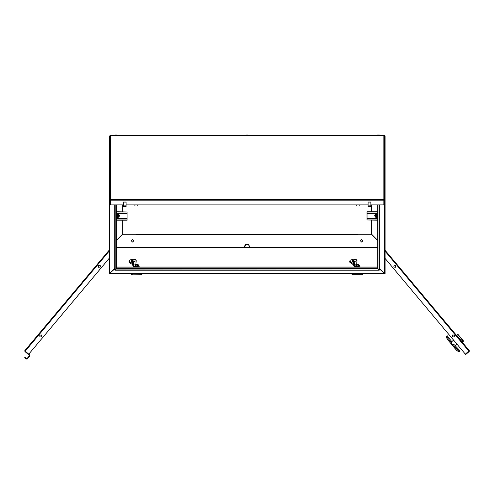 <?xml version="1.0" encoding="UTF-8"?>
<svg xmlns="http://www.w3.org/2000/svg" width="494" height="494" viewBox="0 0 494 494"><rect width="100%" height="100%" fill="white"/><g stroke="black" fill="none" stroke-linecap="round" stroke-linejoin="round"><path stroke-width="0.74" d="M384.74 146.527L384.74 149.287L384.647 146.527M110.329 199.842L109.501 200.484L110.329 200.83L110.329 199.718L383.819 199.718L383.819 135.727L110.329 135.727L110.329 199.718M383.819 199.842L383.819 200.83L384.647 200.484L383.819 199.718M462.069 342.027L463.446 340.872L457.944 334.321L456.783 335.296L462.415 342.095L463.347 341.317L462.248 342.237M463.446 340.872L463.304 341.354L457.864 334.389L457.45 334.376L457.944 334.321M459.099 351.691L456.888 350.709L452.022 344.911L451.38 342.861L452.022 344.911L453.27 346.393M460.099 350.888L455.277 345.781L456.993 344.133M451.954 344.726L451.238 342.114L452.01 344.886L447.126 339.069L456.981 350.629L458.938 351.524L460.056 351.049M447.508 335.877L446.675 336.908L447.218 338.989M450.75 343.386L450.306 342.861M446.539 336.723L447.008 338.841L446.465 336.568L447.311 335.858L446.465 336.568M113.367 135.634L117.183 135.405L116.535 134.961L113.503 135.319L114.058 134.961M114.966 134.961L115.633 134.961M376.916 135.634L380.646 135.319M380.09 134.961L380.627 135.319L380.09 134.961L377.058 135.319L377.614 134.961M378.515 134.961L379.182 134.961M244.981 246.321L244.314 246.321L244.314 245.882L245.123 245.882L245.555 244.573L248.593 244.573L249.025 245.882L249.834 245.882L249.834 247.204L249.421 247.204M109.409 149.287L109.409 146.527L109.501 149.287M371.26 220.194L371.26 234.31L357.465 234.31L357.465 234.724L136.684 234.724L136.684 234.31L122.889 234.31L122.889 220.194M116.399 211.982L127.094 211.982L127.094 220.194L116.399 220.194M377.743 219.929L367.054 219.929L367.054 211.716L377.743 211.716M460.087 351.08L459.235 351.79L456.981 350.629M141.395 274.584L142.389 273.818M141.5 274.75L132.404 274.855L140.969 274.664M362.263 274.744L361.744 274.664L363.164 273.818M363.442 273.818L361.744 274.843L353.179 274.664L361.744 274.664M113.367 135.504L117.232 135.634M377.058 135.319L380.738 135.405M138.277 265.655L138.166 266.42L136.684 266.674L134.85 266.007L135.09 265.655L136.684 266.402L138.277 265.661M359.058 265.655L358.94 266.42L357.465 266.674L355.624 266.007L355.871 265.655L357.465 266.402L359.058 265.661M135.09 265.803L135.887 266.241L135.066 265.834L135.535 264.42L138.042 264.574L135.554 264.778M135.887 265.192L136.684 265.074L135.492 264.864L135.887 266.223L137.493 266.26L135.875 266.26M355.871 265.803L356.668 266.223L355.847 265.834L356.316 264.42L358.817 264.574L356.328 264.778M356.668 265.192L357.465 265.074L356.267 264.864L356.668 266.223L358.274 266.26L356.656 266.26M116.399 215.137L117.782 214.34L116.584 215.958L117.516 217.125L116.627 215.958L117.516 214.834L117.516 215.785L117.689 215.131L118.041 215.785L118.041 214.834L118.041 217.076L118.041 216.125L117.875 216.78L117.516 216.125L117.516 217.076M117.782 214.34L119.184 215.149L118.474 214.76L119.159 215.958L118.041 217.311L118.041 214.834M119.184 215.149L119.184 216.767L119.159 215.162M117.516 217.125L117.782 217.576L116.461 216.81M375.026 215.137L374.989 216.755L375.675 214.76L374.965 215.149L376.366 214.34L375.168 215.958L376.107 217.125L375.212 215.958L376.107 214.834L376.107 215.785L376.274 215.131L376.626 215.785L376.626 214.834L376.626 217.076L376.626 216.125L376.459 216.78L376.107 216.125L376.107 217.076M376.107 217.125L376.366 217.576L374.965 216.767M377.743 214.748L375.909 214.18L375.174 214.563L374.532 215.958L377.743 217.169M116.399 217.169L119.616 215.958L118.931 214.526L116.399 214.748M135.331 264.735L138.042 264.735L136.684 265.074L137.48 265.192L137.48 266.223L138.301 265.834L137.493 266.26M356.106 264.735L358.817 264.735L357.465 265.074L358.261 265.192L358.261 266.223L359.082 265.834L358.274 266.26M132.546 239.553L131.305 240.794L132.546 242.035L133.788 240.794L132.546 239.553M361.602 239.553L360.361 240.794L361.602 242.035L362.843 240.794L361.602 239.553M395.7 267.223L393.854 267.056L394.014 265.21L395.861 265.371L395.7 267.223M454.4 335.136L454.239 336.982L452.387 336.822L452.553 334.975L454.4 335.136M39.748 335.136L41.595 334.975L41.755 336.822L39.909 336.982L39.748 335.136M98.448 267.223L98.287 265.371L100.134 265.21L100.294 267.056L98.448 267.223M248.865 135.3L249.007 135.634L245.141 135.486L248.964 135.387L247.074 134.936L245.296 135.3M379.33 268.446L384.437 273.306L379.33 268.829M377.743 240.38L371.469 234.1L371.469 220.194M384.647 135.924L385.061 136.319L385.061 135.924L384.474 135.955M385.061 136.319L385.061 273.775L384.647 273.775L385.061 273.38M385.061 273.312L384.437 273.306L384.437 204.769M384.647 136.56L385.042 136.319M116.399 204.899L116.399 267.976L377.743 267.976L377.743 204.899M114.812 204.899L114.812 270.07L115.3 270.212L378.849 270.212L377.904 268.446L116.244 268.446L115.3 269.934L379.33 270.07L379.33 204.899M378.972 270.132L378.972 204.899M116.399 247.278L244.728 247.278L116.399 247.278M249.834 247.278L377.743 247.278L249.834 247.204M371.26 234.298L377.743 240.584M116.399 240.584L122.889 234.298M384.647 273.775L384.425 273.386L109.724 273.386L109.545 273.818L109.501 273.38L109.088 273.38L109.501 273.775M245.005 247.29L249.143 247.29M109.724 273.293L114.812 268.829M383.795 272.694L379.33 268.699M114.812 268.699L110.353 272.694M109.501 135.924L109.088 136.319L109.674 135.955M114.812 268.446L109.711 273.306L109.088 273.38M116.399 240.38L122.679 234.1L122.679 220.194M109.088 136.319L109.088 273.312M109.501 136.56L109.106 136.319M115.176 270.132L115.176 204.899M383.819 200.583L384.647 200.459L384.647 136.461L383.819 135.727M110.329 200.336L109.501 200.459L109.501 136.461L110.329 135.727M110.329 200.583L109.501 200.484L109.501 204.522L110.329 204.899L123.302 204.899M384.647 201.682L384.647 200.484L383.819 200.336M126.063 204.899L368.086 204.899M370.846 204.899L383.819 204.899L383.819 200.83L110.329 200.83L110.329 204.899M384.647 200.484L384.647 204.522L383.819 204.899M384.647 136.486L384.647 141.759M138.203 204.917L137.665 205.3L137.122 204.899M134.356 204.899L134.874 205.3L135.424 204.899M359.805 204.899L359.274 205.3L358.724 204.899M355.946 204.917L356.483 205.3L357.026 204.899M385.061 250.248L469.3 350.641L465.379 354.13L385.061 258.405M468.96 351.203L469.226 351.518L465.681 354.488L465.416 354.173L469.028 351.03M469.226 351.518L469.3 350.641M455.53 346.078L455.598 345.3M451.238 342.114L453.622 340.113M451.899 344.114L455.517 345.207M451.195 342.262L451.38 342.861M452.85 344.182L458.982 351.487M451.448 341.218L452.226 341.286M451.695 341.515L447.342 335.889M451.189 342.2L446.724 336.871M132.651 273.818L140.716 273.818M133.368 264.642L133.355 265.364L135.109 266.741L139.172 266.155L138.129 265.154M136.208 260.622L133.368 262.005L132.516 261.789L133.312 261.703L132.46 260.437L132.454 261.487L132.454 260.431L131.67 260.597L131.466 261.221L133.51 263.561L132.435 263.549L128.971 261.122L129.502 260.097L132.633 259.208L135.356 259.356L136.208 260.622L135.862 264.315M133.72 264.395L132.435 264.599L128.971 262.172L128.971 261.122M133.368 262.005L133.368 263.049M132.516 264.617L133.96 267.044M132.516 261.789L132.516 262.61M133.355 266.414L133.355 265.364L135.245 264.654L133.355 265.358L132.503 265.148M132.46 261.487L131.608 261.752M135.646 264.84L136.264 265M136.406 264.84L136.838 264.648L136.9 265.012M137.727 264.84L136.962 264.84M137.777 264.809L135.591 264.809M138.042 264.735L138.277 265.803M137.48 265.192L138.042 264.574M138.129 264.623L137.838 264.42M353.432 273.818L361.497 273.818M354.149 264.642L354.13 265.364L355.89 266.741L359.947 266.155L358.903 265.154M354.149 262.005L353.29 261.789L353.235 260.431L353.235 261.487L354.087 261.703L354.507 263.395L353.21 263.549L349.746 261.122L350.283 260.097L353.414 259.208L356.131 259.356L356.983 260.622L356.643 264.315M354.494 264.395L353.21 264.599L349.746 262.172L349.746 261.122M353.29 264.617L354.735 267.044M353.29 261.789L353.29 262.61M354.13 266.414L354.13 265.364L356.02 264.654L354.13 265.358L353.278 265.148M356.983 260.622L354.087 261.703L353.235 260.437L352.444 260.597L352.241 261.221L354.124 263.043M353.235 261.487L352.383 261.752M357.248 265.012L357.31 264.648L357.884 265M357.181 264.84L356.421 264.84M358.502 264.84L357.742 264.84M358.558 264.809L356.372 264.809M358.817 264.735L359.058 265.803M358.261 265.192L358.817 264.574M358.903 264.623L358.613 264.42M357.378 265.019L357.31 264.648M117.078 135.319L116.535 134.961M109.088 251.218L25.225 351.16L24.848 350.641L109.088 250.248M25.225 351.16L28.769 354.13L109.088 258.405M24.7 357.687L24.966 357.372L26.898 358.718L29.492 355.624L29.813 355.89L27.213 358.984L26.336 359.064L24.7 357.687M29.467 355.334L29.733 355.013L28.732 354.173L28.467 354.488L29.492 355.624M29.813 355.89L29.733 355.013M24.848 350.641L24.922 351.518L25.188 351.203L28.732 354.173M24.922 351.518L28.467 354.488M244.314 245.882L245.117 245.901M244.314 246.321L244.314 247.278M244.728 247.204L244.314 247.204M249.421 247.309L248.593 244.586L245.555 244.586L248.593 244.586L249.421 247.074L244.728 247.068L245.555 244.586L244.728 247.309M357.465 234.31L136.684 234.31M122.889 211.716L122.889 204.899M371.26 204.899L371.26 211.716M116.399 219.929L127.094 219.929M116.399 211.716L127.094 211.982M119.184 216.767L117.782 217.576M117.689 215.458L116.899 216.106M117.22 215.804L117.516 215.674M117.516 216.236L117.22 216.106M118.041 215.674L118.665 215.804L118.041 216.236M117.782 217.551L118.041 217.311M118.041 214.785L117.782 214.365M117.516 217.311L117.09 217.15L117.516 217.397M116.442 216.773L117.09 217.15L116.399 215.958L117.516 214.6M117.516 214.513L116.442 215.137M118.041 214.6L118.474 214.76L118.041 214.513M118.041 217.397L119.122 216.773M117.875 216.458L117.875 216.78M117.331 216.002L117.739 216.73M117.331 215.909L117.004 215.909M117.739 215.501L117.689 215.131M118.344 215.804L117.825 215.18M118.233 215.909L118.665 215.804M117.825 216.409L118.56 216.002M377.743 211.982L367.054 211.982M377.743 220.194L367.054 219.929M377.743 216.78L376.366 217.576M376.274 215.458L375.483 216.106M375.804 215.804L376.107 215.674M376.107 216.236L375.804 216.106M376.626 215.674L377.249 215.804L376.626 216.236M376.366 217.551L376.626 214.834M376.626 214.785L376.366 214.365M376.107 217.311L375.675 217.15L376.107 217.397M376.107 214.513L375.675 214.76L376.107 214.6M374.965 215.149L375.675 217.15L375.026 216.773M376.366 214.34L377.688 215.1M376.626 214.6L377.743 215.958L376.626 217.311M376.626 217.397L377.706 216.773M377.743 215.162L376.626 214.513M376.459 216.458L376.459 216.78M375.915 216.002L376.323 216.73M375.915 215.909L375.588 215.909M376.323 215.501L376.274 215.131M376.928 215.804L376.409 215.18M376.817 215.909L377.249 215.804M376.409 216.409L377.144 216.002M126.063 205.924L123.302 205.924L123.302 206.665L126.063 206.665L126.063 202.04L123.302 202.04L126.063 202.102M123.302 205.924L126.063 205.8M123.302 205.8L123.302 202.102M370.846 205.924L368.086 205.924L368.086 206.665L370.846 206.665L370.846 202.04L368.086 202.04L370.846 202.102M368.086 205.924L370.846 205.8M368.086 205.8L368.086 202.102M371.469 211.716L371.469 204.899M377.966 268.545L377.966 204.899M377.743 247.074L249.834 247.074M244.314 247.074L116.399 247.074M384.56 273.787L109.588 273.787M377.743 247.562L116.399 247.562M377.743 247.309L116.399 247.309M116.399 267.075L377.743 267.075M384.227 135.739L384.641 135.739L384.227 135.739M109.711 204.769L109.711 273.306M122.679 211.716L122.679 204.899M116.183 268.545L116.183 204.899M468.923 351.16L385.061 251.218M131.886 274.744L130.706 273.818L131.873 274.75L132.404 274.664M130.978 273.818L131.972 274.584M140.228 273.818L133.145 273.818M134.553 273.818L138.82 273.818M134.294 267.044L134.294 266.359M133.72 263.444L133.72 264.494M133.368 265.198L132.516 264.988M132.454 260.431L135.356 259.356M133.51 263.561L133.51 264.611M132.435 263.549L132.435 264.599M131.67 260.597L131.67 261.653M133.423 266.457L133.423 265.408M135.041 266.044L136.684 266.667L138.332 266.044M361.744 274.855L353.179 274.843L351.481 273.818L352.648 274.75L353.179 274.664M351.759 273.818L352.753 274.584M363.448 273.818L362.17 274.584M361.003 273.818L353.92 273.818M355.328 273.818L359.595 273.818M355.069 267.044L355.069 266.359M354.494 263.444L354.494 264.494M354.149 265.198L353.29 264.988M353.235 260.431L356.131 259.356M354.284 263.561L354.284 264.611M353.21 263.549L353.21 264.599M352.444 260.597L352.444 261.653M354.198 266.457L354.198 265.408M355.816 266.044L357.465 266.667L359.107 266.044M249.032 245.901L249.834 245.901M249.834 246.321L249.167 246.321M116.399 218.601L127.094 218.601M116.399 218.515L127.094 218.515M116.399 213.396L127.094 213.396M116.399 213.309L127.094 213.309M116.399 217.008L119.517 215.958L116.399 214.902M377.743 213.309L367.054 213.309M377.743 213.396L367.054 213.396M377.743 218.515L367.054 218.515M377.743 218.601L367.054 218.601M377.743 214.902L374.631 215.958L377.743 217.008M384.604 273.818L109.545 273.818M377.743 267.044L116.399 267.044M110.329 135.634L383.819 135.634M109.501 191.425L109.501 194.049M132.404 274.855L140.969 274.855M133.726 263.395L133.726 264.444M139.172 267.044L139.172 266.155M353.179 274.855L352.648 274.75M354.507 263.395L354.507 264.444M359.947 267.044L359.947 266.155"/></g></svg>
